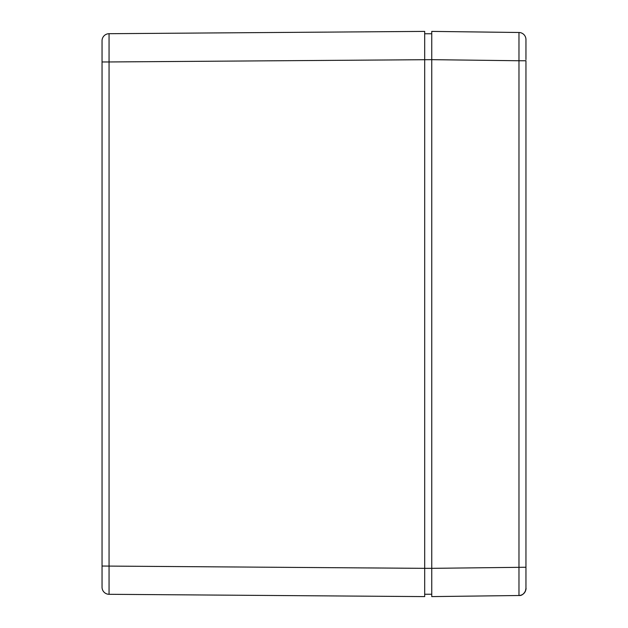 <?xml version="1.0" encoding="UTF-8"?>
<svg xmlns="http://www.w3.org/2000/svg" width="628" height="628" viewBox="0 0 628 628"><rect width="100%" height="100%" fill="white"/><g stroke="black" fill="none" stroke-linecap="round" stroke-linejoin="round"><path stroke-width="0.94" d="M525.95 59.66L525.95 39.556A7.065 7.065 0 0 0 518.971 32.491A7.065 7.065 0 0 1 525.95 39.556L525.95 59.66M525.95 588.444A7.065 7.065 0 0 1 518.971 595.509C521.978 595.32 524.121 593.876 525.393 591.152L525.95 588.436A7.065 7.065 0 0 1 518.971 595.509A7.065 7.065 0 0 0 525.95 588.444L525.95 60.751L518.971 60.751L518.971 595.509A7.065 7.065 0 0 0 525.95 588.444L525.95 567.249L431.75 568.34L431.75 596.6L518.971 595.509L431.75 596.6M431.75 594.245L424.685 594.245L431.75 594.245L431.75 31.4L518.971 32.491L518.971 60.751L431.75 59.66L431.75 33.755L424.685 33.755M102.05 566.04L102.05 587.235A7.065 7.065 0 0 0 109.06 594.3A7.065 7.065 0 0 1 102.05 587.235L102.05 61.96L109.06 61.96L109.06 33.7A7.065 7.065 0 0 0 102.05 40.765A7.065 7.065 0 0 1 109.06 33.7L424.685 31.4L424.685 568.34L102.05 566.04M102.05 40.765L102.05 61.96L102.05 40.765A7.065 7.065 0 0 1 109.06 33.7M102.05 587.235A7.065 7.065 0 0 0 109.06 594.3L424.685 596.6L109.06 594.3L109.06 61.96L431.75 59.66M424.685 596.6L424.685 568.34L431.75 568.34M518.971 595.493C523.556 596.192 526.672 589.496 525.95 588.036"/></g></svg>
